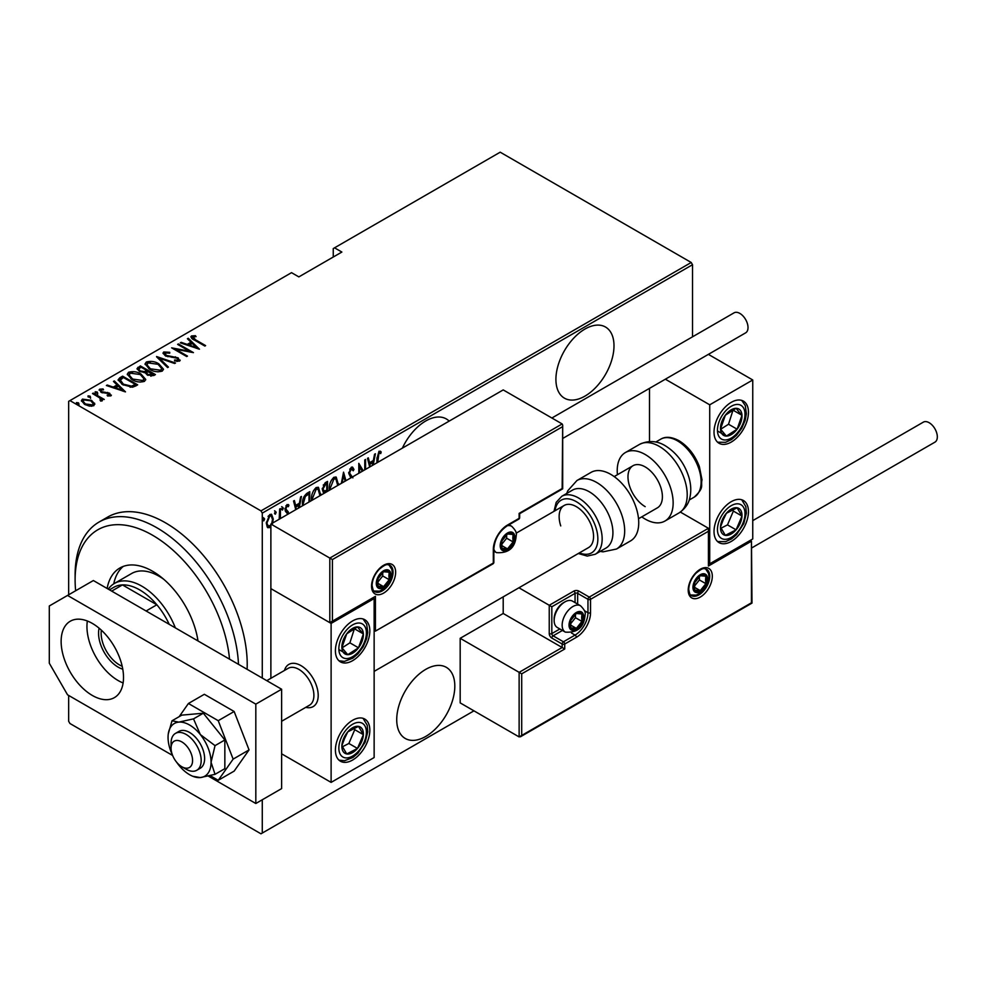 <?xml version="1.0" encoding="UTF-8"?>
<svg xmlns="http://www.w3.org/2000/svg" width="986" height="986" viewBox="0 0 986 986"><rect width="100%" height="100%" fill="white"/><g stroke="black" fill="none" stroke-linecap="round" stroke-linejoin="round"><path stroke-width="1.48" d="M449.16 421.121A41.067 23.713 120 0 0 446.301 418.927A41.067 23.713 120 0 0 425.767 420.96A41.067 23.713 120 0 0 402.374 448.125M584.957 329.053A41.067 23.713 120 0 0 558.125 365.251A41.067 23.713 120 0 0 564.423 398.159A41.067 23.713 120 0 0 584.957 396.125A41.067 23.713 120 0 0 611.788 359.927A41.067 23.713 120 0 0 605.49 327.019A41.067 23.713 120 0 0 584.957 329.053M425.767 669.358A41.067 23.713 120 0 0 398.936 705.557A41.067 23.713 120 0 0 405.234 738.465A41.067 23.713 120 0 0 425.767 736.431A41.067 23.713 120 0 0 452.599 700.245A41.067 23.713 120 0 0 446.301 667.325A41.067 23.713 120 0 0 425.767 669.358M262.276 799.769L262.276 833.059L260.982 833.811L69.957 723.514L68.663 721.284L68.663 695.45M68.663 594.792L68.663 401.339L69.957 400.599L260.982 510.884L691.223 262.486L692.517 264.716L692.517 336.818M270.879 526.746L269.794 527.67L267.243 527.042L266.319 523.061L269.794 514.507L271.606 514.359L273.27 519.043L272.358 524.084M268.007 527.793L267.243 527.042M279.198 519.24L279.642 509.047L280.418 508.603L280.418 518.537M287.739 514.31L286.248 512.079M287.53 513.003L285.361 511.155L285.053 509.38L287 504.573L288.91 505.202L288.38 506.681L287.025 506.126L285.829 508.862L287.357 510.822M288.306 504.524L288.91 505.202L288.048 504.696L287.592 505.978M288.38 506.681L285.891 505.83M284.966 508.369L288.22 511.734L288.516 513.866M302.468 505.806L302.431 504.376C302.061 500.001 303.577 496.303 306.991 493.259L309.764 491.657L309.764 501.591M323.716 493.542L322.311 489.352L325.133 482.783L327.525 481.402L327.525 491.336M341.341 483.362L343.547 472.158L345.95 480.7M345.112 481.193L343.646 475.449L342.179 482.881M364.783 469.829L364.783 459.895L365.56 459.451L365.56 469.385M362.232 471.308L359.57 466.588L359.57 472.836M358.805 473.28L358.805 463.346L363.193 470.741M376.948 462.804L376.948 458.515L379.031 451.218L381.2 451.982L380.719 453.585L378.969 453.042L377.724 462.36M380.349 451.194L381.2 451.982L380.337 451.489L379.881 453.042L378.71 452.451L380.719 453.585M692.517 264.716L262.276 513.114L262.276 678.06M262.276 833.059L473.946 710.844M369.688 466.994L367.482 458.33L368.333 457.849L369.565 462.705L373.324 460.536L374.557 454.25L375.407 453.77L373.201 464.973M350.893 477.853L348.761 473.403L351.287 467.241L352.606 467.167L353.974 469.484L353.222 470.803L351.275 469.028L349.537 472.984L352.902 477.89M350.412 468.535L352.113 469.016L349.722 469.176M329.275 489.882L329.262 489.105C329.004 484.693 330.544 480.749 333.884 477.286L336.226 477.125L338.481 485.013M311.539 500.568L311.502 499.36C311.243 494.947 312.784 491.003 316.124 487.54L318.466 487.38L320.721 495.268M295.751 509.688L293.545 501.024L294.383 500.543L295.627 505.399L299.387 503.23L300.619 496.944L301.457 496.451L299.251 507.667M281.676 506.656L283.315 508.16L282.538 510.045L281.774 509.047L282.538 507.149L283.315 508.16L282.538 507.149M281.848 509.651L282.538 510.045L281.774 509.047M274.539 510.785L276.166 512.276L275.402 514.174L274.626 513.176L275.402 511.278L276.166 512.276L275.402 511.278M274.7 513.78L275.402 514.174L274.626 513.176M262.954 517.465L264.593 518.969L263.817 520.867L263.04 519.856L263.817 517.97L264.593 518.969L263.817 517.97M263.126 520.46L263.817 520.867L263.04 519.856M691.223 262.486L500.198 152.189L333.256 248.571L333.256 257.013M91.587 401.376L94.57 404.161L94.57 403.163L93.843 405.69L89.467 406.121L84.636 404.396L81.419 400.612L82.442 399.12L91.587 400.378L94.853 404.198M100.72 401.142L99.808 397.95L92.487 393.537L93.263 393.094L104.269 399.453L101.878 398.96L101.94 401.019L100.067 400.304L101.028 399.638L100.732 401.142M102.421 400.23L101.94 401.019M101.028 389.951L101.595 391.664L109.68 393.217L110.839 395.879L107.523 395.978L107.129 395.127L109.779 394.683L109.779 395.682L108.965 393.685L100.88 392.145L99.66 389.187L103.049 388.94L103.542 389.84L101.028 389.951L100.658 391.491M99.068 390.062L99.66 389.187L99.66 390.173L101.521 389.778M111.356 395.115L110.839 395.879M119.836 377.761L122.609 376.159L137.67 384.848L135.858 385.896L132.481 387.215L122.609 384.626L118.123 379.807L119.836 377.761L119.836 378.747L122.609 377.145L122.609 376.159M140.369 365.905L155.431 374.594L153.742 375.567L147.259 375L145.053 372.585L139.433 371.377L137.029 368.604L140.369 365.905L141.047 367.285M156.589 356.538L175.508 363.008L174.658 363.489L159.387 358.263L168.433 367.088L167.595 367.568L156.589 356.833M177.628 344.385L178.404 343.941L193.453 352.631L175.607 349.241L187.476 356.094L186.699 356.538L171.638 347.848L189.472 351.226L177.628 344.385M192.973 336.867L195.598 339.825L205.618 345.618L204.854 346.061L194.686 340.195C191.765 339.024 190.705 337.606 191.494 335.943L195.388 335.696L196.078 336.633L192.973 336.867L193.305 339.369M190.853 336.842L191.494 335.943L191.494 336.929L195.388 336.682M69.957 400.599L291.523 272.666L298.844 276.893L341.871 252.046L334.55 247.831M199.443 349.18L180.327 342.832L181.177 342.339L187.241 344.41L191.001 342.241L187.402 338.74L188.252 338.26L199.443 349.18M165.278 352.865L166.092 355.342L178.17 357.856L179.551 361.11L174.695 360.975L174.485 360.026L178.096 360.161L177.455 358.337L165.291 355.773L163.023 353.037L163.738 351.965L169.728 352.31L169.728 353.185L165.278 352.865L164.724 354.701M180.179 360.149L179.551 361.11M178.096 360.161L178.096 361.159L178.096 360.161M158.832 363.859L163.479 369.171L162.246 371.106C157.563 372.326 153.36 371.71 149.638 369.245L145.041 363.92L146.335 362.01C150.981 360.827 155.147 361.443 158.832 363.859L158.832 364.783M141.072 374.113L145.718 379.425L144.474 381.36C139.802 382.58 135.6 381.964 131.877 379.499L127.28 374.175L128.574 372.264C133.221 371.081 137.387 371.697 141.072 374.113L141.072 375.037M125.505 391.873L106.389 385.514L107.227 385.033L113.291 387.104L117.051 384.934L113.464 381.434L114.302 380.953L125.505 391.873M95.198 392.748L97.22 393.032L97.22 392.034L97.7 393.204L95.679 392.933L95.198 391.762L97.22 392.034L97.7 393.204M95.679 392.933L95.198 391.762L95.198 392.564M88.05 396.877L90.071 397.161L90.071 396.162L90.564 397.333L88.53 397.05L88.05 395.879L90.071 396.162L90.564 397.333M88.53 397.05L88.05 395.879L88.05 396.68M76.464 403.57L78.498 403.841L78.498 402.855L78.979 404.026L76.945 403.742L76.464 402.571L78.498 402.855L78.979 404.026M76.945 403.742L76.464 402.571L76.464 403.373M262.276 513.114L260.982 510.884M195.388 336.608L195.388 335.696M181.177 343.116L181.177 342.339M187.241 345.186L187.241 344.41M187.476 345.273L191.001 343.239L191.001 342.241M188.043 339.369L188.252 338.26M188.252 339.246L198.161 348.921M189.176 345.075L196.448 347.565L192.147 343.362L189.176 345.852M196.448 348.329L196.448 347.565M178.404 344.829L178.404 343.941M189.472 351.324L191.173 352.31M175.607 350.129L175.607 349.241M173.906 349.143L175.607 349.488M189.472 351.977L189.472 351.226M163.121 353.567L163.738 351.965M163.738 352.951L166.757 352.606M169.728 353.185L169.728 352.31M165.278 353.851L166.092 356.328M166.092 356.168L166.092 355.342M167.879 356.796L167.879 356.008M175.385 357.622L175.385 356.809M178.121 358.818L178.17 357.856M178.17 358.842L180.056 360.617M176.913 361.406L178.096 361.159M157.674 357.906L159.387 358.485M167.793 367.458L159.387 359.261L159.387 358.263M159.547 365.288L163.429 369.651M145.102 364.45L146.335 362.01M146.335 362.996L150.316 362.256M150.414 369.676L150.414 368.801L160.656 370.243L161.716 368.53L158.068 364.302L147.912 362.885L146.791 365.609L148.972 368.838M157.859 371.858L160.656 371.229L161.716 368.53M160.656 371.229L160.656 370.243M146.791 364.623L150.414 368.801M146.741 370.576L148.196 371.414M153.113 374.249L154.568 375.087M137.128 369.109L137.978 367.285M137.978 368.271L140.369 366.891M144.092 372.671L146.741 371.463L146.741 370.465L141.146 367.236L140 367.901L138.779 369.195L140.197 370.933L144.424 371.599L146.741 370.465M138.779 369.195L139.47 371.402M150.772 376.196L153.113 375.136L153.113 374.15L147.764 371.66L146.606 372.893L147.999 374.544L153.113 374.15M146.606 372.893L147.247 375M152.054 375.752L152.054 374.754M147.999 375.395L147.999 374.544M144.424 372.597L144.424 371.599M140.197 371.784L140.197 370.933M141.787 375.543L145.669 379.906M127.342 374.705L128.574 372.264M128.574 373.25L132.555 372.511M132.654 379.93L132.654 379.055L142.896 380.497L143.956 378.784L140.308 374.557L130.152 373.139L129.03 375.863L131.212 379.092M140.098 382.112L142.896 381.483L143.956 378.784M142.896 381.483L142.896 380.497M129.03 374.877L132.654 379.055M122.609 377.145L123.287 377.539M135.353 384.503L136.808 385.341M118.197 380.349L119.836 378.747M130.127 387.251L134.712 385.76L135.353 384.404L123.373 377.49L119.972 380.485L121.857 384.17M131.52 387.128L131.52 386.13L135.353 384.404M123.386 385.058L123.386 384.183L131.52 386.13M120.144 379.807L123.386 384.183M107.227 385.809L107.227 385.033M113.291 387.88L113.291 387.104M113.538 387.954L117.051 385.933L117.051 384.934M114.105 382.063L114.302 380.953M114.302 381.939L124.211 391.602M115.239 387.769L122.498 390.246L118.197 386.056L115.239 388.546M122.498 391.023L122.498 390.246M103.049 389.766L103.049 388.94M101.028 390.949L101.595 392.662M101.595 392.514L101.595 391.664M102.877 392.946L102.877 392.145M105.021 393.155L105.021 392.206M107.684 393.229L107.684 392.416M109.508 394.104L109.68 393.217M109.68 394.203L111.208 395.571M97.22 393.032L97.7 394.203M93.263 393.993L93.263 393.094M99.266 397.555L101.878 399.059M102.297 400.686L101.878 398.96M90.071 397.161L90.564 398.332M81.493 401.142L82.442 399.12M82.442 400.106L84.919 399.515M91.587 401.327L91.587 400.378M85.4 404.802L85.4 403.94L92.487 404.913L93.263 403.755L90.811 400.821L83.798 399.897L82.997 402.115L84.34 404.211M91.402 406.281L92.487 405.899L93.263 403.755M92.487 405.899L92.487 404.913M82.997 401.117L85.4 403.94M78.498 403.841L78.979 405.012M367.692 458.219L369.565 462.705M373.078 460.672L372.733 462.434M372.351 465.454L372.93 462.545L372.067 462.052L369.097 463.765L369.898 466.883M369.097 463.765L370.539 466.514M372.93 462.545L369.96 464.258M358.805 466.144L359.57 466.588M358.805 463.975L362.762 471M352.15 467.019L353.974 469.484M353.111 468.991L352.717 469.681M348.797 472.553L349.537 472.984M348.674 472.491L349.845 474.512M348.995 474.007L352.039 477.384M343.325 473.292L345.31 481.069M342.98 475.067L343.646 475.449M337.73 483.214L338.531 483.67M335.795 476.941L337.656 482.413M337.705 485.469L335.893 478.925L333.058 478.555L331.222 480.453M329.275 488.23L330.076 489.869M333.058 478.555L333.909 479.06L330.039 488.662M335.893 478.925L333.909 479.06M326.662 481.907L326.662 483.584M326.662 490.153L326.662 491.829L325.885 491.385L324.037 492.753M322.225 488.403L323.753 490.634M322.348 488.477L324.616 491.127L326.748 490.104L326.748 483.633L325.885 483.14L323.223 485.075M325.368 491.694L326.144 492.137M323.026 490.51L324.616 491.127M324.751 483.793L325.614 484.299L323.088 488.908M326.748 483.633L325.614 484.299M319.969 493.468L320.77 493.924M318.034 487.195L319.895 492.667M319.945 495.724L318.133 489.179L315.286 488.81L313.462 490.708M311.514 498.485L312.315 500.124M315.286 488.81L316.149 489.315L312.279 498.916M318.133 489.179L316.149 489.315M308.901 492.162L308.901 493.838M308.988 502.047L308.988 493.887L307.09 493.986L303.787 496.981M302.443 503.489L303.257 505.35M304.514 495.921L305.377 496.426L303.195 503.932M308.988 493.887L305.377 496.426M293.742 500.913L295.627 505.399M299.14 503.365L298.795 505.128M298.413 508.147L298.992 505.239L298.129 504.746L295.159 506.459L295.948 509.565M295.159 506.459L296.589 509.195M298.992 505.239L296.022 506.952M286.667 512.51L285.706 511.746L286.667 512.51M287.518 506.188L286.162 505.633M285.102 508.443L285.829 508.862M285.188 509.454L288.22 511.734M287.357 511.241L288.528 513.521M282.452 507.654L281.676 509.552M279.556 517.021L279.556 519.03M275.316 511.783L274.539 513.681M270.645 525.365L268.931 527.165L269.794 527.67M268.931 527.165L267.588 527.473M271.175 514.199L272.407 518.205M272.456 518.574L273.27 519.043M271.68 523.578L272.506 519.486L271.261 515.986L268.944 515.579L268.044 516.344M266.331 523.418L268.414 526.191L270.879 525.082M266.356 522.173L268.414 526.191M268.944 515.579L269.794 516.072L267.095 522.605M271.261 515.986L269.794 516.072M263.73 518.476L262.954 520.361M229.528 659.153A109.52 63.227 -120 0 0 152.559 535.225A109.52 63.227 -120 0 0 75.109 579.941A109.52 63.227 -120 0 0 75.651 590.762M75.109 579.941L75.109 574.974A115.608 66.74 60 0 1 99.056 522.05A115.608 66.74 60 0 1 156.86 527.769A115.608 66.74 60 0 1 238.489 664.33M163.688 579.238A54.76 31.614 -120 0 0 159.017 576.218A54.76 31.614 -120 0 0 131.631 573.507L114.425 583.441A54.76 31.614 60 0 1 141.799 586.152A54.76 31.614 60 0 1 175.335 627.86M123.238 566.42A65.409 37.764 -120 0 0 113.747 583.848M107.117 588.482A65.409 37.764 60 0 1 119.848 568.01A65.409 37.764 60 0 1 152.559 571.239A65.409 37.764 60 0 1 198.001 640.949M247.104 669.297A115.608 66.74 -120 0 0 165.463 522.802A115.608 66.74 -120 0 0 107.659 517.083L99.056 522.05M197.668 640.764A54.76 31.614 -120 0 0 197.446 637.72M122.769 669.161A27.682 15.986 60 0 1 118.135 667.128A27.682 15.986 60 0 1 99.118 628.193M101.348 630.165A25.858 14.926 -120 0 0 119.429 664.897A25.858 14.926 -120 0 0 122.178 666.24M169.222 624.335A51.716 29.863 -120 0 0 156.86 604.775A51.716 29.863 -120 0 0 139.655 589.875A51.716 29.863 -120 0 0 122.437 584.908A51.716 29.863 -120 0 0 113.797 587.311L109.446 589.825M146.101 610.987L156.86 604.775L122.437 584.908L111.689 591.119M108.263 589.147A54.76 31.614 60 0 1 114.425 583.441M284.449 670.468A24.342 14.05 60 0 1 288.824 664.428A24.342 14.05 60 0 1 300.989 665.636A24.342 14.05 60 0 1 316.888 687.082A24.342 14.05 60 0 1 313.166 706.592A24.342 14.05 60 0 1 305.746 707.356A24.342 14.05 60 0 0 313.166 706.592A24.342 14.05 60 0 0 317.948 698.68A24.342 14.05 60 0 0 308.914 672.44A24.342 14.05 60 0 0 288.824 664.428A24.342 14.05 60 0 0 284.449 670.468M352.618 620.921A24.342 14.05 -60 0 1 364.795 619.713A24.342 14.05 -60 0 1 368.517 639.224A24.342 14.05 -60 0 1 352.618 660.669A24.342 14.05 -60 0 1 340.453 661.877A24.342 14.05 -60 0 1 336.719 642.367A24.342 14.05 -60 0 1 352.618 620.921M352.618 760.033A24.342 14.05 120 0 0 368.517 738.588A24.342 14.05 120 0 0 364.795 719.077A24.342 14.05 120 0 0 352.618 720.285A24.342 14.05 120 0 0 336.719 741.731A24.342 14.05 120 0 0 340.453 761.229A24.342 14.05 120 0 0 352.618 760.033M331.111 782.391L331.111 623.411L374.138 598.564L374.138 757.544L331.111 782.391L281.626 753.822M331.111 623.411L270.879 588.63L270.879 678.306M374.138 598.564L373.374 598.132M731.23 541.437A24.342 14.05 -60 0 1 719.065 542.645A24.342 14.05 -60 0 1 715.331 523.147A24.342 14.05 -60 0 1 731.23 501.689A24.342 14.05 -60 0 1 743.407 500.494A24.342 14.05 -60 0 1 747.142 519.992A24.342 14.05 -60 0 1 731.23 541.437M731.23 402.337A24.342 14.05 120 0 0 715.331 423.783A24.342 14.05 120 0 0 719.065 443.281A24.342 14.05 120 0 0 731.23 442.073A24.342 14.05 120 0 0 747.142 420.628A24.342 14.05 120 0 0 743.407 401.129A24.342 14.05 120 0 0 731.23 402.337M709.723 404.815L752.749 379.98L752.749 538.96L709.723 563.795L709.723 404.815L665.353 379.203M649.491 441.531L649.491 388.361M752.749 379.98L708.379 354.356M709.723 563.795L708.971 563.363M171.219 746.082A15.209 8.788 -120 0 0 171.059 748.103A15.209 8.788 -120 0 0 181.818 766.738A15.209 8.788 -120 0 0 192.418 762.548A15.209 8.788 -120 0 0 183.642 743.136A15.209 8.788 -120 0 0 171.219 746.082M171.059 748.103L171.059 743.136A21.298 12.3 60 0 1 171.281 740.313A21.298 12.3 60 0 1 175.471 733.387A21.298 12.3 60 0 1 193.046 740.387A21.298 12.3 60 0 1 200.959 763.349A21.298 12.3 60 0 1 196.769 770.276A21.298 12.3 60 0 1 186.12 769.216L181.818 766.738M281.626 721.271L309.493 705.2A21.298 12.3 -120 0 0 313.684 698.273A21.298 12.3 -120 0 0 305.771 675.311A21.298 12.3 -120 0 0 288.195 668.311L266.787 680.66M503.205 596.863L503.205 613.477L562.156 647.506L519.129 672.341L460.179 638.312L460.179 702.895L519.129 736.924L519.129 672.341L521.705 673.832L521.705 735.445L519.129 736.924M503.205 613.477L460.179 638.312M521.705 735.445L751.455 602.791L751.455 541.191L708.429 566.026L708.429 528.274L680.377 512.079M708.429 531.257L590.54 599.315L590.54 612.725A20.077 11.598 -60 0 1 576.354 637.326L564.731 644.031L564.731 648.998L562.156 647.506L562.156 644.031L551.827 638.065A3.648 2.108 -120 0 1 549.239 633.591L549.239 605.281L518.944 587.779M751.455 541.191L751.998 603.099L520.411 736.801M708.429 566.026L708.971 529.457M584.451 610.704L587.964 612.725L587.964 599.315A1.824 1.06 0 0 0 590.54 599.315A1.824 1.06 -120 0 0 589.258 597.085L578.93 591.119A3.648 2.108 0 0 0 573.766 591.119L549.239 605.281L551.827 606.772L551.827 633.591L559.851 628.969M562.156 426.926L332.405 559.567L332.405 621.168L375.42 596.333L375.42 631.114L493.308 563.043L493.308 549.633A20.077 11.598 -60 0 1 507.507 525.045L519.129 518.34L519.129 513.373L562.156 488.526L562.686 425.126L562.156 423.943L503.205 389.914L270.879 524.047L270.879 588.63L329.817 622.659L329.817 558.076L270.879 524.047M332.405 559.567L329.817 558.076L562.156 423.943M332.405 621.168L329.817 622.659M375.42 596.333L331.111 622.536M375.42 631.114L492.938 563.881A1.824 1.824 0 0 0 493.85 562.303A1.824 1.06 180 0 1 493.308 563.043A1.824 1.06 60 0 1 492.938 563.881M513.965 537.715A9.133 5.275 120 0 0 513.102 534.486A9.133 5.275 120 0 0 507.507 533.981A9.133 5.275 120 0 0 501.923 540.932A9.133 5.275 120 0 0 501.923 548.389A9.133 5.275 120 0 0 507.507 548.894A9.133 5.275 120 0 0 513.102 541.93A9.133 5.275 120 0 0 513.965 537.715M512.806 538.048L513.102 534.486L507.507 533.981L501.923 540.932L501.923 548.389L507.507 548.894L513.102 541.93L512.806 538.048M501.627 544.445L506.644 538.208L506.644 534.831M501.652 545.505L507.507 548.894M506.644 538.208L513.102 541.93M509.207 532.243L513.102 534.486M582.8 617.199A9.133 5.275 120 0 0 581.937 613.97A9.133 5.275 120 0 0 576.354 613.477A9.133 5.275 120 0 0 570.758 620.428A9.133 5.275 120 0 0 570.758 627.885A9.133 5.275 120 0 0 576.354 628.378A9.133 5.275 120 0 0 581.937 621.426A9.133 5.275 120 0 0 582.8 617.199M581.654 617.532L581.937 613.97L576.354 613.477L570.758 620.428L570.758 627.885L576.354 628.378L581.937 621.426L581.654 617.532M554.144 620.527L554.144 618.838A13.138 7.592 -60 0 1 563.437 602.742L564.904 601.904A15.209 8.788 120 0 0 554.144 620.527A15.209 8.788 120 0 0 557.3 627.49L565.298 632.112A15.209 8.788 -60 0 1 562.156 625.149A15.209 8.788 -60 0 1 568.786 609.841A15.209 8.788 -60 0 1 580.507 605.761C584.304 609.496 585.832 612.491 585.092 614.722C584.205 627.17 577.599 632.975 565.298 632.112M580.507 605.761L572.509 601.14A15.209 8.788 120 0 0 564.904 601.904M570.475 623.941L575.479 617.704L575.479 614.315M570.5 625.001L576.354 628.378M575.479 617.704L581.937 621.426M578.055 611.727L581.937 613.97M706.715 579.448A9.133 5.275 120 0 0 705.853 576.218A9.133 5.275 120 0 0 700.257 575.713A9.133 5.275 120 0 0 694.674 582.677A9.133 5.275 120 0 0 694.674 590.121A9.133 5.275 120 0 0 700.257 590.626A9.133 5.275 120 0 0 705.853 583.675A9.133 5.275 120 0 0 706.715 579.448M705.557 579.78L705.853 576.218L700.257 575.713L694.674 582.677L694.674 590.121L700.257 590.626L705.853 583.675L705.557 579.78M694.378 586.177L699.394 579.941L699.394 576.563M694.403 587.237L700.257 590.626M699.394 579.941L705.853 583.675M701.958 573.975L705.853 576.218M390.049 575.467A9.133 5.275 120 0 0 389.187 572.237A9.133 5.275 120 0 0 383.603 571.744A9.133 5.275 120 0 0 378.008 578.696A9.133 5.275 120 0 0 378.008 586.14A9.133 5.275 120 0 0 383.603 586.645A9.133 5.275 120 0 0 389.187 579.694A9.133 5.275 120 0 0 390.049 575.467M388.903 575.799L389.187 572.237L383.603 571.744L378.008 578.696L378.008 586.14L383.603 586.645L389.187 579.694L388.903 575.799M377.724 582.196L382.741 575.972L382.741 572.583M377.749 583.268L383.603 586.645M382.741 575.972L389.187 579.694M385.304 569.994L389.187 572.237M343.621 738.563A15.209 8.788 120 0 0 341.883 745.675A15.209 8.788 120 0 0 346.739 753.957A15.209 8.788 120 0 0 357.474 748.436A15.209 8.788 120 0 0 363.366 734.644A15.209 8.788 120 0 0 358.51 726.362A15.209 8.788 120 0 0 347.762 731.883A15.209 8.788 120 0 0 343.621 738.563M344.533 738.613L341.883 745.675L346.739 753.957L357.474 748.436L363.366 734.644L358.51 726.362L347.762 731.883L344.533 738.613M342.438 746.772L348.871 743.469L354.75 729.677L353.999 728.383M348.871 743.469L357.474 748.436M354.75 729.677L363.366 734.644M722.233 519.967A15.209 8.788 120 0 0 720.495 527.079A15.209 8.788 120 0 0 725.351 535.361A15.209 8.788 120 0 0 736.098 529.839A15.209 8.788 120 0 0 741.977 516.048A15.209 8.788 120 0 0 737.121 507.778A15.209 8.788 120 0 0 726.374 513.287A15.209 8.788 120 0 0 722.233 519.967M723.145 520.016L720.495 527.079L725.351 535.361L736.098 529.839L741.977 516.048L737.121 507.778L726.374 513.287L723.145 520.016M721.049 528.188L727.483 524.872L733.374 511.081L732.61 509.787M727.483 524.872L736.098 529.839M733.374 511.081L741.977 516.048M740.24 410.213A15.209 8.788 120 0 0 736.098 408.315A15.209 8.788 120 0 0 725.351 415.205A15.209 8.788 120 0 0 720.495 429.095A15.209 8.788 120 0 0 726.374 436.095A15.209 8.788 120 0 0 737.121 429.206A15.209 8.788 120 0 0 741.977 415.316A15.209 8.788 120 0 0 740.24 410.213M738.748 411.655L736.098 408.315L725.351 415.205L720.495 429.095L726.374 436.095L737.121 429.206L741.977 415.316L738.748 411.655M720.643 429.28L728.518 424.239L733.066 409.991M717.771 431.128L726.374 436.095M728.518 424.239L737.121 429.206M733.374 410.349L741.977 415.316M361.628 628.809A15.209 8.788 120 0 0 357.474 626.911A15.209 8.788 120 0 0 346.739 633.801A15.209 8.788 120 0 0 341.883 647.679A15.209 8.788 120 0 0 347.762 654.679A15.209 8.788 120 0 0 358.51 647.802A15.209 8.788 120 0 0 363.366 633.912A15.209 8.788 120 0 0 361.628 628.809M360.136 630.239L357.474 626.911L346.739 633.801L341.883 647.679L347.762 654.679L358.51 647.802L363.366 633.912L360.136 630.239M342.031 647.876L349.894 642.835L354.455 628.587M339.159 649.712L347.762 654.679M349.894 642.835L358.51 647.802M354.75 628.945L363.366 633.912M645.189 506.656A24.342 14.05 60 0 1 629.29 485.211A24.342 14.05 60 0 1 633.012 465.712A24.342 14.05 60 0 1 645.189 466.92A24.342 14.05 60 0 1 661.088 488.366A24.342 14.05 60 0 1 657.354 507.864L638.521 518.735M617.433 474.71A39.551 22.838 60 0 1 625.407 452.537A39.551 22.838 60 0 1 645.189 454.497A39.551 22.838 60 0 1 671.022 489.352A39.551 22.838 60 0 1 664.958 521.039A39.551 22.838 60 0 1 645.189 519.08A39.551 22.838 60 0 1 641.763 516.861M595.236 554.268L605.983 548.068A33.462 19.326 -120 0 0 610.704 519.918A33.462 19.326 -120 0 0 572.521 490.104L561.761 496.315A33.462 19.326 60 0 1 599.944 526.13A33.462 19.326 60 0 1 595.236 554.268L587.2 556.079L578.326 553.503M374.138 671.38L588.519 547.612A24.342 14.05 -120 0 0 591.945 527.14A24.342 14.05 -120 0 0 564.177 505.461A24.342 14.05 -120 0 0 560.751 525.92M616.484 549.029L630.547 540.907A39.551 22.838 -120 0 0 636.118 507.654A39.551 22.838 -120 0 0 590.996 472.405L576.933 480.527A39.551 22.838 60 0 1 622.055 515.764A39.551 22.838 60 0 1 616.484 549.029L603.062 551.84L600.203 551.408M752.749 520.633L923.364 422.131A11.561 6.68 60 0 1 929.145 422.711A11.561 6.68 60 0 1 936.7 432.891A11.561 6.68 60 0 1 934.925 442.159L751.998 547.772M551.877 418.015L734.065 312.833A11.561 6.68 60 0 1 742.963 315.927A11.561 6.68 60 0 1 748.017 327.562A11.561 6.68 60 0 1 745.626 332.861L562.686 438.474M87.347 620.995A44.111 25.463 -120 0 0 118.135 680.537A44.111 25.463 -120 0 0 123.114 682.953M92.327 623.411A44.111 25.463 -120 0 0 70.265 621.229A44.111 25.463 -120 0 0 63.511 656.577A44.111 25.463 -120 0 0 92.327 695.45A44.111 25.463 -120 0 0 114.376 697.632A44.111 25.463 -120 0 0 121.142 662.284A44.111 25.463 -120 0 0 92.327 623.411M208.366 776.105L255.818 803.504L255.818 704.14L67.541 595.433L49.3 605.971L49.3 663.208L67.541 694.797L172.624 755.473M255.818 803.504L281.626 788.59L281.626 689.239L93.362 580.532L67.541 595.433M255.818 704.14L281.626 689.239M176.506 762.055A30.418 17.563 -120 0 0 178.799 765.148A30.418 17.563 -120 0 0 189.559 774.688A30.418 17.563 -120 0 0 192.775 776.265A30.418 17.563 -120 0 0 200.318 777.572L215.034 774.318L224.845 768.661L224.845 739.968L203.326 713.211L181.818 715.133L172.008 720.791L168.286 733.843A30.418 17.563 -120 0 0 168.051 737.429A30.418 17.563 -120 0 0 172.464 755.042M192.775 776.265L200.318 777.572A30.418 17.563 -120 0 0 211.066 762.264L215.034 745.638L224.845 739.968M196.769 770.276L200.207 768.291A21.298 12.3 -120 0 0 203.473 751.221A21.298 12.3 -120 0 0 189.559 732.45A21.298 12.3 -120 0 0 178.91 731.402L175.471 733.387M215.034 774.318L211.066 762.264A30.418 17.563 -120 0 0 200.318 734.545L193.527 718.868L203.326 713.211M215.034 745.638L200.318 734.545A30.418 17.563 -120 0 0 178.799 722.122L172.008 720.791M193.527 718.868L178.799 722.122A30.418 17.563 -120 0 0 168.286 733.843M210.166 775.649L218.226 780.308L234.15 771.114L249.051 749.915L234.15 711.498L204.336 694.292L188.425 703.486L179.156 716.674M218.226 780.308L233.14 759.109L249.051 749.915M233.14 759.109L218.226 720.692L234.15 711.498M218.226 720.692L188.425 703.486M195.598 340.725L195.598 339.825M171.884 357.351L171.884 356.464M146.224 371.759L146.224 370.773M134.712 385.76L134.712 384.774M376.948 457.8L377.724 458.243M350.585 475.856L351.447 476.361M307.09 493.986L307.952 494.491M712.311 576.218A17.033 9.835 -60 0 1 700.257 597.085A17.033 9.835 -60 0 1 688.216 590.121A17.033 9.835 -60 0 1 700.257 569.255A17.033 9.835 -60 0 1 712.311 576.218M691.359 595.593A15.209 8.788 120 0 0 703.08 591.526A15.209 8.788 120 0 0 709.723 576.218A15.209 8.788 120 0 0 706.568 569.255C704.337 569.193 704.312 566.21 695.808 573.359C691.309 578.375 688.955 583.712 688.746 589.381C689.51 593.88 690.385 595.951 691.359 595.593M575.06 602.619L575.06 593.35A1.824 1.06 180 0 1 577.636 593.35L587.964 599.315A1.824 1.06 -60 0 1 589.258 597.085L708.429 528.274M564.731 648.998L521.705 673.832M578.93 591.119A1.824 1.06 120 0 0 577.636 593.35L577.636 604.11M571.547 633.061L575.06 635.083A18.253 10.538 120 0 0 587.964 612.725A1.824 1.06 0 0 0 590.54 612.725M562.427 630.448L553.109 635.834L563.437 641.787L575.06 635.083A1.824 1.06 60 0 1 576.354 637.326M573.766 591.119A1.824 1.06 60 0 1 575.06 593.35L551.827 606.772M562.156 644.031A1.824 1.06 0 0 0 564.731 644.031A1.824 1.06 60 0 0 563.437 641.787A1.824 1.06 120 0 0 562.156 644.031M551.827 638.065A1.824 1.06 -60 0 1 553.109 635.834A1.824 1.06 60 0 1 551.827 633.591A1.824 1.06 0 0 1 549.239 633.591M371.549 586.152A17.033 9.835 -60 0 1 383.603 565.286A17.033 9.835 -60 0 1 395.645 572.237A17.033 9.835 -60 0 1 383.603 593.104A17.033 9.835 -60 0 1 371.549 586.152M393.069 572.237A15.209 8.788 120 0 0 389.914 565.274C387.671 565.212 387.646 562.23 379.142 569.378C374.655 574.394 372.301 579.743 372.092 585.401C372.856 589.911 373.731 591.982 374.705 591.625A15.209 8.788 120 0 0 386.426 587.545A15.209 8.788 120 0 0 393.069 572.237M519.659 517.588A1.824 1.06 180 0 1 519.129 518.34A1.824 1.06 -120 0 1 518.747 519.166A1.824 1.824 0 0 0 519.659 517.588L519.659 513.681L562.686 488.834L562.686 425.126M518.747 519.166L507.137 525.883A1.824 1.06 -120 0 0 507.507 525.045M507.137 525.883C499.101 531.466 494.676 539.145 493.85 548.894A1.824 1.06 180 0 1 493.308 549.633M514.828 537.21A10.341 5.978 120 0 0 507.507 532.995A10.341 5.978 120 0 0 500.198 545.665A10.341 5.978 120 0 0 507.507 549.88A10.341 5.978 120 0 0 514.828 537.21M507.42 525.711A15.209 8.788 -60 0 1 511.672 526.277C515.468 530.012 516.984 532.995 516.245 535.225C515.358 547.686 508.764 553.479 496.463 552.628A15.209 8.788 -60 0 1 493.85 549.214M583.663 616.706A10.341 5.978 120 0 0 576.354 612.479A10.341 5.978 120 0 0 569.033 625.149A10.341 5.978 120 0 0 576.354 629.376A10.341 5.978 120 0 0 583.663 616.706M707.578 578.942A10.341 5.978 120 0 0 700.257 574.727A10.341 5.978 120 0 0 692.948 587.397A10.341 5.978 120 0 0 700.257 591.612A10.341 5.978 120 0 0 707.578 578.942M390.912 574.974A10.341 5.978 120 0 0 383.603 570.746A10.341 5.978 120 0 0 376.282 583.416A10.341 5.978 120 0 0 383.603 587.644A10.341 5.978 120 0 0 390.912 574.974M341.094 738.12A19.474 11.24 120 0 0 345.088 757.815A19.474 11.24 120 0 0 364.142 742.199A19.474 11.24 120 0 0 360.149 722.504A19.474 11.24 120 0 0 341.094 738.12M719.706 519.523A19.474 11.24 120 0 0 723.699 539.219A19.474 11.24 120 0 0 742.766 523.603A19.474 11.24 120 0 0 738.76 503.908A19.474 11.24 120 0 0 719.706 519.523M742.766 406.861A19.474 11.24 120 0 0 723.699 413.245A19.474 11.24 120 0 0 719.706 437.55A19.474 11.24 120 0 0 738.76 431.165A19.474 11.24 120 0 0 742.766 406.861M364.142 625.444A19.474 11.24 120 0 0 345.088 631.829A19.474 11.24 120 0 0 341.094 656.146A19.474 11.24 120 0 0 360.149 649.762A19.474 11.24 120 0 0 364.142 625.444M639.47 444.427C648.369 440.212 656.996 440.668 665.328 445.783C676.655 452.882 684.494 463.346 688.857 477.162C691.075 484.607 691.359 491.657 689.719 498.337C689.399 499.384 688.265 506.656 679.021 512.93A39.551 22.838 -120 0 0 685.085 481.23A39.551 22.838 -120 0 0 659.252 446.375A39.551 22.838 -120 0 0 639.47 444.427L625.407 452.537M660.719 439.177C665.525 436.28 671.614 436.786 678.972 440.68C688.129 446.362 694.933 454.99 699.37 466.588L702.007 479.837C700.479 486.295 704.805 487.146 694.193 497.141A33.462 19.326 -120 0 0 699.32 470.322A33.462 19.326 -120 0 0 677.456 440.841A33.462 19.326 -120 0 0 660.719 439.177L655.752 442.048M579.386 552.875A30.418 17.563 -120 0 0 595.84 527.288A30.418 17.563 -120 0 0 573.199 500.136A30.418 17.563 -120 0 0 555.056 510.723M380.128 453.19L379.265 452.685M287.813 506.101L286.963 505.608M286.618 510.452L285.755 509.947M633.012 465.712L614.192 476.583M564.177 505.461L516.097 533.216M493.85 562.303L493.85 548.894M509.059 524.762L511.672 526.277M493.85 551.112L496.463 552.628M690.557 594.977L696.276 595.113L701.416 592.34L706.198 586.608L707.923 582.874L708.996 576.958L708.527 573.47L705.631 568.86M373.891 591.008L379.61 591.132L384.762 588.359L389.544 582.64L392.342 572.977L391.873 569.501L388.977 564.879M338.974 760.144L344.508 760.736L352.889 757.495L357.918 753.23L365.177 742.125L367.766 731.772L367.199 725.178L363.107 718.35M717.586 541.56L725.585 541.671L731.501 538.898L736.542 534.634L743.801 523.529L746.377 513.188L745.81 506.594L741.731 499.754M717.586 442.196L725.499 442.332L731.464 439.559L736.493 435.319L741.792 428.195L745.206 420.258L746.377 413.763L745.293 405.603L741.731 400.39M338.974 660.78L344.422 661.384L352.852 658.155L357.881 653.915L363.181 646.779L366.595 638.842L367.766 632.359L366.681 624.2L363.107 618.986M694.193 497.141L689.226 500.013M679.021 512.93L664.958 521.039M561.761 496.315L556.178 502.367L553.984 511.34M576.933 480.527L567.788 490.757L566.728 493.444M281.626 726.707L281.626 729.726"/></g></svg>
